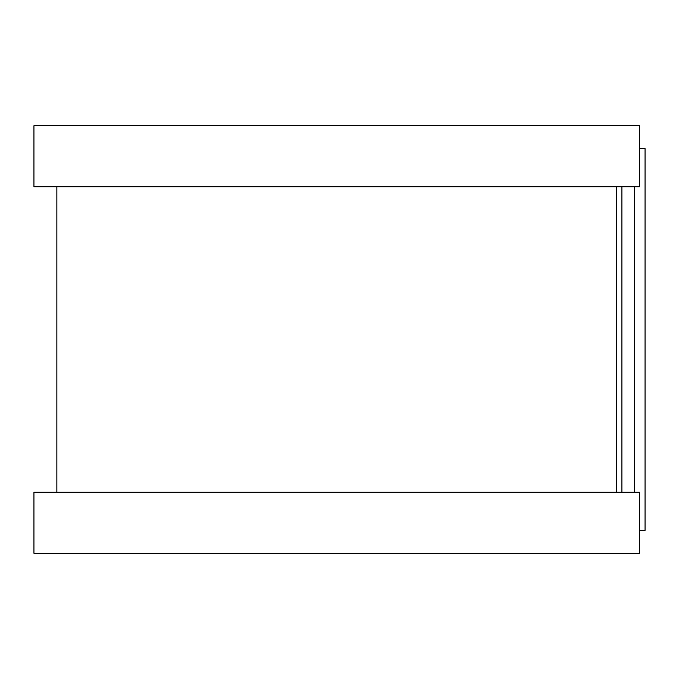 <?xml version="1.0" encoding="UTF-8"?>
<svg xmlns="http://www.w3.org/2000/svg" width="679" height="679" viewBox="0 0 679 679"><rect width="100%" height="100%" fill="white"/><g stroke="black" fill="none" stroke-linecap="round" stroke-linejoin="round"><path stroke-width="1.02" d="M639.44 148.616L645.05 148.616L645.05 530.384L639.44 530.384M616.532 186.793L616.532 492.207L616.532 186.793M639.44 125.708L639.44 186.793L33.95 186.793L33.95 125.708L639.44 125.708M639.44 492.207L639.44 553.292L33.95 553.292L33.95 492.207L639.44 492.207M621.896 186.793L621.896 492.207M634.313 186.793L634.313 492.207M56.858 186.793L56.858 492.207"/></g></svg>
